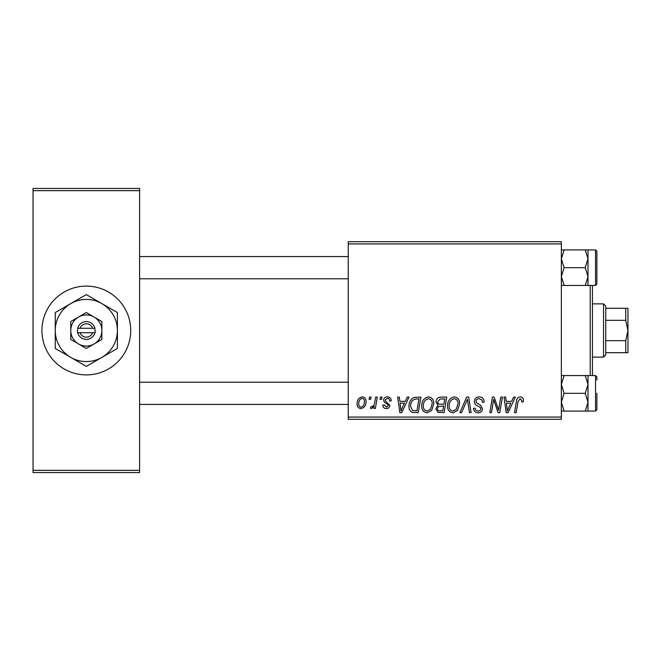 <?xml version="1.0" encoding="UTF-8"?>
<svg xmlns="http://www.w3.org/2000/svg" width="661" height="661" viewBox="0 0 661 661"><rect width="100%" height="100%" fill="white"/><g stroke="black" fill="none" stroke-linecap="round" stroke-linejoin="round"><path stroke-width="0.99" d="M86.327 286.106A44.394 44.394 0 0 0 41.932 330.5A44.394 44.394 0 0 0 86.327 374.894A44.394 44.394 0 0 0 130.721 330.5A44.394 44.394 0 0 0 86.327 286.106M348.256 241.711L561.354 241.711L561.354 243.926L348.256 243.926L348.256 241.711M405.35 401.334L407.259 397.096L409.01 397.096L401.789 412.629L399.814 412.629L397.691 397.096L399.31 397.096L399.831 401.334L405.35 401.334M436.037 401.929C436.235 399.062 437.722 397.451 440.515 397.096L446.737 397.096L444.109 412.629L437.979 412.373L435.839 408.853L437.979 405.061L436.037 401.929M520.24 396.889C522.347 397.03 523.413 398.17 523.421 400.318L523.281 401.731L521.653 401.938L521.802 400.583L520.133 398.707L518.017 401.632L516.15 412.629L514.514 412.629L516.439 401.244C516.629 398.715 517.894 397.269 520.24 396.889M499.138 406.573L500.798 397.096L502.434 397.096L499.774 412.629L498.072 412.629L493.627 399.442L491.462 412.629L489.826 412.629L492.453 397.096L494.155 397.096L498.634 410.258L499.138 406.573M474.383 401.458C474.672 398.542 476.3 397.021 479.258 396.889C482.513 397.063 484.116 398.823 484.067 402.152L482.456 402.342L482.043 400.054L479.151 398.707C477.316 398.699 476.267 399.566 475.994 401.31L476.416 402.665L480.621 405.317L482.456 408.713C482.249 411.373 480.803 412.745 478.11 412.836C475.292 412.662 473.78 411.159 473.565 408.333L475.176 408.184C475.342 409.985 476.341 410.935 478.159 411.018C479.737 411.043 480.63 410.307 480.836 408.804L480.233 407.416L477.449 405.804C475.457 405.011 474.433 403.565 474.383 401.458M459.858 412.629L466.649 397.096L468.707 397.096L471.086 412.629L469.459 412.629L467.418 399.31L461.601 412.629L459.858 412.629M447.547 405.912C447.514 400.979 449.769 397.972 454.314 396.889C457.891 397.542 459.676 399.781 459.651 403.607L457.519 410.489L452.909 412.836C449.224 412.158 447.431 409.853 447.547 405.912M348.256 417.074L561.354 417.074L561.354 419.289L348.256 419.289L348.256 243.926M561.354 417.074L561.354 243.926M357.138 403.871C357.039 400.087 358.716 397.757 362.17 396.889C364.732 397.228 366.012 398.732 366.02 401.392C366.169 405.333 364.467 407.738 360.906 408.597C358.32 408.184 357.064 406.606 357.138 403.871M511.697 401.334L513.605 397.096L515.357 397.096L508.135 412.629L506.169 412.629L504.037 397.096L505.657 397.096L506.177 401.334L511.697 401.334M421.71 405.912C421.685 400.979 423.941 397.972 428.485 396.889C432.063 397.542 433.839 399.781 433.823 403.607L431.691 410.489L427.08 412.836C423.395 412.158 421.602 409.853 421.71 405.912M413.811 397.468L420.908 397.096L418.281 412.629L412.423 412.431C409.944 411.216 408.804 409.167 409.002 406.275C408.903 402.309 410.506 399.376 413.811 397.468M387.387 396.889C389.85 396.988 391.13 398.261 391.238 400.723L389.626 401.128C389.693 399.434 388.924 398.492 387.313 398.302L385.189 400.037L385.528 401.02L389.825 405.383C389.643 407.432 388.519 408.498 386.445 408.597C384.181 408.539 382.959 407.399 382.769 405.168L384.38 404.962L386.52 407.184L388.214 405.631L388.057 404.714L384.388 402.219L383.57 400.161C383.876 398.005 385.148 396.914 387.387 396.889M379.968 399.31L380.348 397.096L381.959 397.096L381.62 399.31L379.968 399.31M369.069 399.31L369.449 397.096L371.061 397.096L370.722 399.31L369.069 399.31M374.853 401.615L375.671 397.096L377.307 397.096L375.398 408.391L373.762 408.391L374.176 406.061L371.556 408.597L370.457 408.184L371.102 406.424L371.912 406.779C373.787 405.722 374.762 404.003 374.853 401.615M33.05 188.435L139.603 188.435L139.603 190.657L33.05 190.657L33.05 188.435M139.603 470.343L139.603 472.565L33.05 472.565L33.05 470.343L139.603 470.343L139.603 190.657M33.05 470.343L33.05 190.657M360.972 407.184C363.418 406.292 364.558 404.416 364.401 401.566C364.525 399.781 363.781 398.69 362.162 398.302C359.791 399.244 358.659 401.103 358.749 403.879C358.626 405.672 359.361 406.771 360.972 407.184M456.255 409.291L458.04 403.532C458.056 400.806 456.776 399.194 454.198 398.707C450.744 399.748 449.059 402.21 449.158 406.085C449.092 408.87 450.364 410.514 452.967 411.018L456.255 409.291M508.664 407.754L510.813 403.144L506.409 403.144L507.375 410.935L508.664 407.754M442.779 410.812L443.597 405.97L438.342 406.614L437.45 408.787C437.59 410.299 438.441 410.968 440.011 410.812L442.779 410.812M443.911 404.16L444.795 398.914L440.176 398.988L437.656 401.971C437.813 403.582 438.755 404.317 440.482 404.16L443.911 404.16M430.418 409.291L432.203 403.532C432.22 400.806 430.947 399.194 428.369 398.707C424.907 399.748 423.23 402.21 423.329 406.085C423.263 408.87 424.536 410.514 427.13 411.018L430.418 409.291M402.318 407.754L404.466 403.144L400.062 403.144L401.029 410.935L402.318 407.754M416.951 410.812L418.967 398.914L416.884 398.914C412.604 399.31 410.514 401.797 410.613 406.366L412.563 410.555L416.951 410.812M592.43 285.436L592.43 375.564M590.215 375.564L590.215 285.436M348.256 278.777L139.603 278.777M348.256 256.584L139.603 256.584M587.993 402.202L587.993 393.32L587.993 402.202L585.249 411.084L587.993 411.084L587.993 402.202L585.249 393.32L564.106 393.32L561.354 384.438L564.106 375.555L585.249 375.555L587.993 384.438L585.249 393.32M596.875 393.32L596.875 409.746L596.875 393.32M561.354 411.084L564.106 411.084L561.354 402.202L564.106 393.32M564.106 411.084L585.249 411.084M564.106 375.555L561.354 375.555M587.993 384.438L587.993 393.32L587.993 375.555L585.249 375.555M139.603 382.223L348.256 382.223M139.603 404.416L348.256 404.416M561.354 285.445L564.106 285.445L561.354 276.562L564.106 267.68L561.354 258.798L564.106 249.916L585.249 249.916L587.993 258.798L587.993 276.562L585.249 285.445L587.993 285.445L587.993 258.798L585.249 267.68L587.993 276.562M587.993 285.436L595.544 285.436L595.544 249.924L596.875 251.254L596.875 284.106L596.875 254.361M564.106 285.445L585.249 285.445M564.106 267.68L585.249 267.68M564.106 249.916L561.354 249.916M587.993 258.798L587.993 249.916L585.249 249.916M596.875 380.001L596.875 376.894L595.544 375.564L587.993 375.564M603.534 303.862L605.749 306.084L605.749 354.916L603.534 357.138L603.534 303.862L592.43 303.862M625.727 308.299L627.95 308.299L627.95 330.5L625.727 320.329L625.727 308.299L605.749 308.299M605.749 340.671L625.727 340.671L627.95 330.5L627.95 352.701L625.727 352.701L625.727 340.671M605.749 320.329L625.727 320.329M605.749 352.701L625.727 352.701M80.047 332.723L95.201 332.723L94.92 328.277A8.882 8.882 0 0 0 77.725 328.277L77.444 332.723L80.047 332.723A6.66 6.66 0 0 0 92.606 332.723M77.725 332.723A8.882 8.882 0 0 0 94.92 332.723M101.86 321.527L86.327 312.554L78.552 317.04L70.785 321.527L70.785 339.473L86.327 348.446L101.86 339.473L101.86 321.527M86.327 312.554L70.785 321.527L70.785 330.5A15.542 15.542 0 0 0 78.552 343.96L86.327 348.446L94.093 343.96A15.542 15.542 0 0 0 94.093 317.04A15.542 15.542 0 0 0 70.785 330.5M97.82 341.803L101.86 339.473M101.86 357.411A31.075 31.075 0 0 0 101.86 303.589A31.075 31.075 0 0 0 55.251 330.5A31.075 31.075 0 0 0 101.86 357.411L117.402 348.446L117.402 312.554L86.327 294.616L55.251 312.554L55.251 348.446L86.327 366.384L101.86 357.411M78.552 343.96A15.542 15.542 0 0 0 94.093 343.96M94.92 328.277L77.725 328.277M92.606 328.277A6.66 6.66 0 0 0 80.047 328.277M587.993 411.076L595.544 411.076L596.875 409.746L595.544 411.076L595.544 375.564L596.875 376.894M596.875 251.254L595.544 249.924L587.993 249.924M595.544 285.436L596.875 284.106M603.534 357.138L592.43 357.138"/></g></svg>
